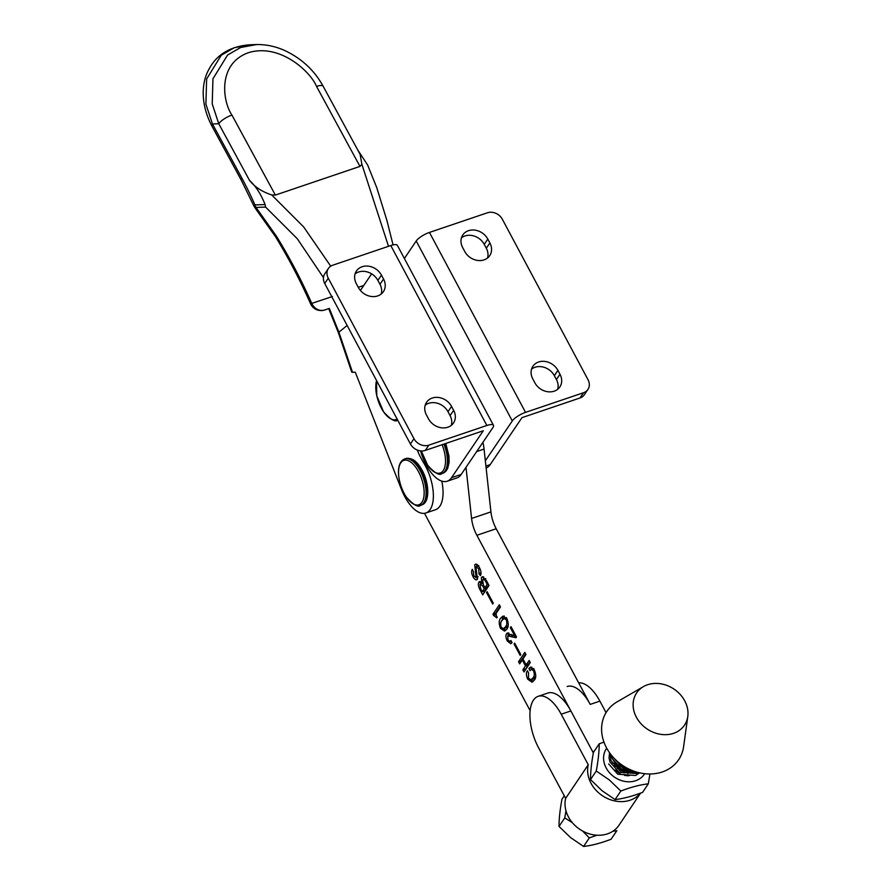 <?xml version="1.0" encoding="UTF-8"?>
<svg xmlns="http://www.w3.org/2000/svg" width="891" height="891" viewBox="0 0 891 891"><rect width="100%" height="100%" fill="white"/><g stroke="black" fill="none" stroke-linecap="round" stroke-linejoin="round"><path stroke-width="1.34" d="M596.948 835.212L589.319 837.908L582.714 831.091M589.319 837.908L583.583 846.45C591.735 845.537 600.89 843.142 611.07 839.255L616.817 830.713L612.83 831.27M572.356 822.683L564.771 817.893L565.974 810.788M564.771 817.893L559.025 826.436L570.552 837.573L583.583 846.45M564.27 795.797L561.965 799.227C559.994 809.752 559.013 818.829 559.025 826.436M567.155 686.515A36.642 17.085 -108.7 0 1 590.221 704.402L496.198 528.742A23.077 10.77 71.3 0 1 490.93 511.902L484.058 449.064A34.626 16.149 -108.7 0 0 482.933 442.304M424.495 513.316L530.123 710.65M593.339 753.006A11.538 5.379 -108.7 0 0 592.715 751.759L476.863 535.291A23.077 10.77 71.3 0 1 471.584 518.451L466.004 467.341M480.383 581.7L478.846 582.213L481.63 582.77L481.385 577.591L482.432 576.666L486.33 580.487L489.003 585.487L482.733 594.832L479.937 589.619C478.333 586.623 477.966 584.151 478.846 582.213L479.57 581.567M493.603 615.436L492.957 614.244L499.328 604.777L500.475 606.916L495.585 614.177L497.245 617.274L496.81 617.92L493.603 615.436L496.32 614.456M508.583 632.989L506.645 633.646L514.553 635.561L510.354 627.71L511.044 626.674L516.524 636.909L515.934 637.778L507.759 635.84L507.993 639.994L509.942 641.442L510.944 640.518L512.08 642.656L510.777 643.725L507.28 640.997C505.743 637.833 505.531 635.383 506.645 633.646L507.491 632.933M511.434 634.425L507.759 635.84M519.676 663.862L518.529 661.723L524.81 652.379L525.957 654.517L522.984 658.928L526.169 664.886L529.143 660.476L530.279 662.614L524.008 671.959L522.861 669.809L525.478 665.922L522.293 659.975L519.676 663.862M533.553 670.767L531.437 669.319L530.045 670.656L528.898 668.517L530.613 667.058L534.288 669.798C536.193 674.498 536.215 677.917 534.355 680.078L532.027 682.194L527.75 679.254C526.08 675.411 525.968 672.571 527.416 670.723L528.563 672.872L528.441 678.185L530.925 679.811L533.007 677.806C534.466 676.447 534.656 674.097 533.553 670.767L534.589 670.411M520.177 655.431L514.051 644.004L514.664 643.09L520.778 654.517L520.177 655.431M506.745 629.224L504.584 631.095L500.508 628.355C498.726 623.644 498.815 620.214 500.753 618.042L503.025 616.093L506.968 618.755C508.761 623.522 508.694 627.008 506.745 629.224M492.656 604.009L486.542 592.582L487.143 591.68L493.258 603.107L492.656 604.009M476.574 564.226L474.714 564.861C476.05 563.379 477.621 564.281 479.414 567.567C481.118 570.886 481.452 573.57 480.427 575.597L479.013 573.849L478.712 568.614L475.939 566.888L477.409 579.228C476.184 580.509 474.758 579.718 473.11 576.867C471.528 573.748 471.239 571.242 472.263 569.36L473.411 571.499L473.812 575.82L476.128 577.29L474.714 564.861L475.549 564.137M478.812 565.685L475.939 566.888M477.409 579.228L476.674 579.852M478.177 576.789L475.761 577.602L477.765 576.733M505.754 630.383L503.604 628.656M501.622 627.977L500.508 628.355M525.601 669.587L527.895 665.098L525.478 665.922M527.895 665.098L527.528 664.419M523.351 659.607L522.293 659.975M529.967 662.013L528.586 664.062L526.169 664.886M508.393 640.618L507.28 640.997M508.349 635.316L508.895 633.1M495.697 614.022L495.374 613.42L492.957 614.244M495.374 613.42L500.152 606.314M516.502 636.942L513.606 635.506L511.189 636.319M474.201 576.488L473.11 576.867M487.466 592.27L486.542 592.582M530.925 679.811L533.341 678.998L535.424 676.982L533.007 677.806M483.546 576.856L481.385 577.591M532.072 669.108L531.314 667.704L528.898 668.517M531.314 667.704L531.793 667.125M481.029 572.902L479.235 573.514M479.759 568.258L478.712 568.614M514.987 643.681L514.051 644.004M525.278 668.996L522.861 669.809M501.744 620.86L503.17 617.218L500.753 618.042M503.17 617.218L504.239 615.982M484.314 592.47L483.635 591.19M480.995 589.252L479.937 589.619M481.029 573.169L479.013 573.849M521.268 661.501L520.945 660.899L518.529 661.723M515.611 635.205L514.553 635.561M511.412 627.353L510.354 627.71M528.864 678.875L527.75 679.254M482.454 582.491L481.63 582.77M477.665 578.682L476.373 577.401M511.957 642.812L510.376 641.297M483.39 579.362L483.69 576.967M476.485 571.777L475.36 572.156M476.707 566.398L476.93 564.415M533.241 681.426L531.025 679.777M520.945 660.899L525.634 653.927M480.772 583.805L480.951 582.079M503.482 628.701L505.464 626.852C506.934 625.471 507.202 623.11 506.266 619.791L504.139 618.454L502.023 620.426C500.564 621.762 500.296 624.056 501.21 627.32L503.482 628.701L505.899 627.888L508.148 625.616M488.223 584.028L487.165 584.385L485.896 582.012C484.648 579.551 483.579 578.872 482.655 579.974L483.457 585.075L484.893 587.759L487.31 586.946L488.691 584.897M486.62 587.982L484.192 588.795L482.543 585.721L480.004 584.362L480.572 588.461L482.276 591.657L484.693 590.833L486.62 587.982L486.252 587.303M507.302 619.434L506.266 619.791M483.613 585.354L482.543 585.721M482.276 591.657L484.192 588.795M482.944 583.07L480.004 584.362M486.954 581.656L485.896 582.012M484.893 587.759L487.165 584.385M485.74 578.56L482.655 579.974M416.42 468.209A23.467 10.948 71.3 0 1 423.114 499.884A23.467 10.948 71.3 0 1 406.285 496.933A23.467 10.948 71.3 0 1 399.58 465.258A23.467 10.948 71.3 0 1 416.42 468.209M631.752 770.336L622.297 767.507L613.264 757.361M637.51 772.297L620.036 770.871L610.948 760.569L610.057 753.43M639.56 772.82L635.684 775.471L617.775 774.234L608.687 763.932M612.017 762.874L614.979 763.464M618.577 764.834L623.566 768.187M626.206 771.005L627.91 773.555M628.723 775.137L629.013 775.794M623.945 774.368L624.78 775.515M620.871 774.279L614.89 770.002M626.15 775.727L625.738 774.791M624.636 772.853L620.013 768.209L613.866 765.625M627.453 775.816L630.65 775.114M612.173 758.441L620.147 770.381L632.911 771.751M615.492 759.655L622.408 767.017L629.001 769.1M687.796 716.431L683.62 746.602A43.28 36.063 -146.1 0 1 646.81 773.889A43.28 36.063 -146.1 0 1 603.697 741.368A43.28 36.063 -146.1 0 1 617.062 701.885L643.425 686.616A28.857 24.046 -146.1 0 1 686.605 705.149A28.857 24.046 -146.1 0 1 687.796 716.431A28.857 24.046 -146.1 0 1 663.249 734.618A28.857 24.046 -146.1 0 1 634.515 712.945A28.857 24.046 -146.1 0 1 643.425 686.616M609.555 752.739L609.032 757.851L609.99 761.994L619.067 772.308L636.987 773.533L638.669 772.608M611.36 755.123L612.24 758.631L621.328 768.944L634.938 771.517M644.661 773.689A22.865 19.056 -146.1 0 1 612.674 775.794A22.865 19.056 -146.1 0 1 606.715 748.195M649.918 773.978L648.303 783.835C640.161 784.748 630.995 787.154 620.815 791.041L609.299 779.903L596.257 771.027C598.229 760.502 599.209 751.425 599.197 743.818L603.953 742.092M630.171 771.729A14.713 12.262 -146.1 0 1 630.394 772.374M620.815 791.041L615.08 799.583C623.221 798.659 632.387 796.264 642.567 792.377L648.303 783.835M596.257 771.027L590.521 779.569L602.038 790.696L615.08 799.583M599.197 743.818L593.451 752.36C591.49 762.885 590.51 771.951 590.521 779.569M640.417 793.179A30.294 25.249 -146.1 0 1 630.082 800.218A30.294 25.249 -146.1 0 1 599.12 793.235A30.294 25.249 -146.1 0 1 588.249 764.756L561.207 714.226A36.642 17.085 -108.7 0 0 538.153 696.339L547.82 693.064A36.642 17.085 71.3 0 1 570.875 710.951L593.35 752.928M578.682 682.84A36.642 17.085 71.3 0 1 599.888 701.128L606.047 712.633M640.562 793.124L618.978 825.244A30.294 25.249 -146.1 0 1 607.484 833.853A30.294 25.249 -146.1 0 1 576.533 826.859A30.294 25.249 -146.1 0 1 565.651 798.381L538.61 747.861A36.642 17.085 -108.7 0 1 538.153 696.339M588.249 764.756L565.651 798.381M323.455 277.613L297.293 238.732L265.607 207.102L265.095 204.574C261.063 194.316 255.873 186.252 249.525 180.405C254.614 186.91 261.999 191.743 271.666 194.917L303.72 227.005L330.728 266.186M388.509 246.306L361.891 164.334L359.964 166.405L316.539 86.405C310.625 71.792 279.863 42.813 248.199 52.769C217.248 64.029 222.616 101.619 231.938 115.073L275.364 195.084L359.964 166.405M275.364 195.084L271.666 194.917M265.607 207.102L256.018 207.414A8.654 7.585 -91.9 0 1 254.937 204.908L265.095 204.574M249.525 180.405L218.774 123.76A11.538 3.531 -28.5 0 1 231.938 115.073M256.018 207.414L276.611 236.449C289.787 257.911 301.503 280.231 311.761 303.397L332.399 296.525M357.803 150.089L367.627 165.002L376.782 187.7L386.939 220.545L393.054 244.891M361.891 164.334L360.109 154.332L323.188 86.304A11.538 3.531 151.5 0 0 316.539 86.405M241.238 180.105L254.002 206.189L254.937 204.908A184.649 86.115 71.3 0 0 241.717 177.877A11.538 3.531 151.5 0 0 241.238 180.105L211.98 126.199C200.375 104.269 201.355 82.93 208.75 69.643C216.402 54.696 230.045 46.399 249.703 44.773L234.288 47.713L221.269 55.231L206.634 78.976L205.899 104.124L212.448 123.972A11.538 3.531 151.5 0 0 211.98 126.199M241.717 177.877L212.448 123.972L218.774 123.76L212.225 103.913L212.96 78.764L227.584 55.03L240.603 47.513L256.563 44.55M254.525 205.231A8.654 7.919 -133.7 0 0 255.895 207.458L255.227 208.193L275.397 236.538C288.573 258.067 300.278 280.453 310.525 303.686L311.761 303.397A11.538 10.28 -108.8 0 0 324.792 309.957L328.679 308.642L324.781 309.968A11.538 5.379 -108.7 0 0 324.792 309.957L325.638 309.667M275.397 236.538A11.538 1.325 -31.5 0 0 276.611 236.449M329.358 308.409L338.981 332.388L352.513 372.293L355.264 372.204L401.529 489.571A33.468 15.604 -108.7 0 0 423.682 513.383A33.468 15.604 -108.7 0 0 425.853 512.993A33.468 15.604 -108.7 0 0 423.715 462.941A46.165 21.529 71.3 0 1 417.244 450.022M352.513 372.293L351.756 372.148L338.346 332.599L328.679 308.642M441.791 481.107A33.468 15.604 71.3 0 1 435.532 509.719L425.853 512.993M347.145 325.471L338.346 332.599M397.119 419.071A23.467 10.948 71.3 0 1 383.509 411.687A23.467 10.948 71.3 0 1 376.603 380.635M532.785 378.909L534.856 382.796A15.002 12.507 34.1 0 0 547.286 391.661A15.002 12.507 34.1 0 0 559.86 386.939A15.002 12.507 34.1 0 0 559.994 374.276L557.922 370.389A15.002 12.507 34.1 0 0 545.492 361.512A15.002 12.507 34.1 0 0 532.918 366.234A15.002 12.507 34.1 0 0 532.785 378.909M557.666 389.3A15.002 12.507 34.1 0 0 556.43 379.555L554.347 375.657A15.002 12.507 34.1 0 0 531.548 369.152M487.555 257.989A15.002 12.507 34.1 0 0 486.319 248.244L484.236 244.357A15.002 12.507 34.1 0 0 461.438 237.841M486.13 468.02A33.468 15.604 -108.7 0 0 490.206 464.612L521.97 417.656L579.974 397.987A11.538 9.623 34.1 0 0 584.34 394.724L587.915 389.456A11.538 9.623 34.1 0 0 588.015 379.711L502.324 219.219A11.538 9.623 34.1 0 0 487.466 212.771L429.451 232.428L525.534 412.377L583.549 392.708A11.538 9.623 34.1 0 0 587.915 389.456M462.674 247.598L464.746 251.485A15.002 12.507 34.1 0 0 477.175 260.361A15.002 12.507 34.1 0 0 489.749 255.628A15.002 12.507 34.1 0 0 489.883 242.965L487.811 239.078A15.002 12.507 34.1 0 0 475.382 230.201A15.002 12.507 34.1 0 0 462.808 234.934A15.002 12.507 34.1 0 0 462.674 247.598M525.534 412.377A11.538 3.408 151.9 0 0 512.292 420.931L416.22 240.982L404.391 258.479M416.22 240.982A11.538 3.408 -28.1 0 1 429.451 232.428M485.339 460.792L512.292 420.931M425.196 405.193A15.002 12.507 -145.9 0 1 447.995 411.709L450.078 415.596A15.002 12.507 -145.9 0 1 451.303 425.341M355.086 273.893A15.002 12.507 -145.9 0 1 377.884 280.398L379.967 284.285A15.002 12.507 -145.9 0 1 381.192 294.041M420.552 450.879A33.468 15.604 -108.7 0 0 447.215 481.218A33.468 15.604 -108.7 0 0 451.525 477.721L483.29 430.754L425.274 450.423A11.538 9.623 -145.9 0 1 410.417 443.974L324.725 283.483A11.538 9.623 -145.9 0 1 324.836 273.737L328.4 268.458A11.538 9.623 -145.9 0 1 332.766 265.206L390.781 245.537L486.865 425.486L428.849 445.144A11.538 9.623 -145.9 0 1 413.981 438.695L328.289 278.204A11.538 9.623 -145.9 0 1 328.4 268.458M371.636 273.849L360.398 290.466M453.642 410.317A15.002 12.507 -145.9 0 1 453.497 422.98A15.002 12.507 -145.9 0 1 440.922 427.713A15.002 12.507 -145.9 0 1 428.504 418.837L426.433 414.95A15.002 12.507 -145.9 0 1 426.566 402.286A15.002 12.507 -145.9 0 1 439.14 397.553A15.002 12.507 -145.9 0 1 451.57 406.43L453.642 410.317L450.078 415.596M486.865 425.486A11.538 3.408 -28.1 0 1 493.469 425.319L397.386 245.381A11.538 3.408 151.9 0 0 390.781 245.537M381.459 275.119L383.531 279.006A15.002 12.507 -145.9 0 1 383.386 291.68A15.002 12.507 -145.9 0 1 370.812 296.402A15.002 12.507 -145.9 0 1 358.394 287.526L356.311 283.639A15.002 12.507 -145.9 0 1 356.456 270.975A15.002 12.507 -145.9 0 1 369.03 266.253A15.002 12.507 -145.9 0 1 381.459 275.119L377.884 280.398M447.215 481.218L456.883 477.944A33.468 15.604 -108.7 0 0 461.193 474.446L492.957 427.48A11.538 3.408 -28.1 0 0 493.469 425.319M442.114 444.709A23.467 10.948 71.3 0 1 444.464 468.109A23.467 10.948 71.3 0 1 427.635 465.158A23.467 10.948 71.3 0 1 421.32 450.935L427.68 465.269C434.763 473.11 439.497 475.872 441.914 473.567L442.894 473.232A24.525 11.438 71.3 0 0 444.899 443.763M476.674 451.57L484.058 449.064M592.715 751.759L594.186 751.258M476.863 535.291L496.198 528.742M471.584 518.451L490.93 511.902M507.881 626.028L505.464 626.852M420.552 505.342C418.146 507.658 413.413 504.885 406.329 497.044C397.787 484.27 394.713 462.707 404.815 458.887A24.525 11.438 71.3 0 1 417.979 467.107A24.525 11.438 71.3 0 1 425.998 490.418A24.525 11.438 71.3 0 1 420.552 505.342L421.532 505.008A24.525 11.438 71.3 0 0 426.978 490.083A24.525 11.438 71.3 0 0 418.959 466.773A24.525 11.438 71.3 0 0 405.795 458.564C411.208 457.64 415.952 460.413 420.017 466.862C429.206 479.87 430.888 502.546 421.532 505.008M620.548 763.966L619.613 765.38M618.499 767.017L617.485 768.543M561.207 714.226L570.875 710.951M590.221 704.402L599.888 701.128M358.282 287.314L363.784 285.454M423.715 462.941L424.951 462.518M556.43 379.555L559.994 374.276M554.347 375.657L557.922 370.389M485.918 466.071L490.206 464.612M579.974 397.987L583.549 392.708M484.236 244.357L487.811 239.078M486.319 248.244L489.883 242.965M324.725 283.483L328.289 278.204M379.967 284.285L383.531 279.006M447.995 411.709L451.57 406.43M425.274 450.423L428.849 445.144M461.193 474.446L451.525 477.721M410.417 443.974L413.981 438.695M443.918 444.097A24.525 11.438 71.3 0 1 441.914 473.567M531.437 669.319L533.854 668.495M509.942 641.442L511.2 641.019M504.139 618.454L506.556 617.641M404.815 458.887L405.795 458.564M323.188 86.304C314.256 70.066 301.113 57.993 283.75 50.085C274.706 46.176 265.473 44.338 256.029 44.561L249.703 44.773M254.002 206.189L255.227 208.193M310.525 303.686A11.538 11.538 0 0 0 324.781 309.968M376.525 380.502L376.793 395.838L383.553 411.798C390.637 419.639 395.381 422.401 397.787 420.095M445.778 443.473L448.975 456.058L449.075 462.552L447.661 468.466L445.923 471.194L442.894 473.232"/></g></svg>
